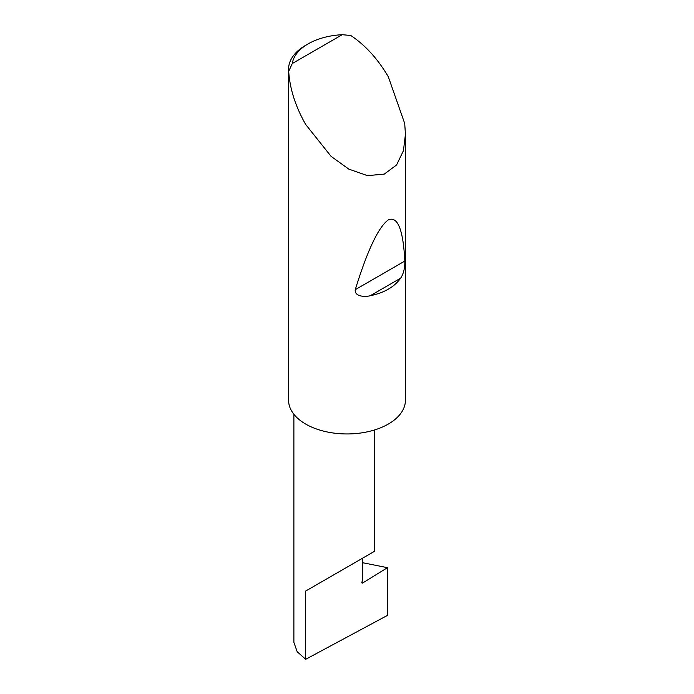 <?xml version="1.0" encoding="UTF-8"?>
<svg xmlns="http://www.w3.org/2000/svg" width="694" height="694" viewBox="0 0 694 694"><rect width="100%" height="100%" fill="white"/><g stroke="black" fill="none" stroke-linecap="round" stroke-linejoin="round"><path stroke-width="1.04" d="M387.469 567.675L387.469 615.378L305.69 659.3L305.69 591.036L362.684 558.132C383.383 546.178 372.166 552.658 362.684 558.132L362.684 580.063L361.938 581.988A1.171 0.677 120 0 0 362.068 583.064A1.171 0.677 120 0 0 362.684 582.986L387.469 567.675L362.684 562.73M374.491 429.985L374.491 551.322L305.69 591.036M400.629 278.19C394.331 286.978 384.19 292.833 370.188 295.757C364.636 297.179 354.296 296.494 355.259 289.676C367.473 250.248 378.49 226.99 388.31 219.894C397.679 215.903 403.188 229.627 404.836 261.057C404.94 268.136 403.535 273.844 400.629 278.19L370.188 295.757M292.287 63.527L342.22 34.7L350.774 35.489C365.339 45.197 377.857 58.964 388.31 76.782L404.723 123.532L405.426 134.367L403.44 150.659L396.595 164.938L384.276 174.107L367.473 175.643L348.77 169.093L331.125 156.393L305.69 124.486C295.488 106.52 289.823 88.797 288.695 71.326A58.426 33.728 180 0 1 288.574 69.148A58.426 33.728 180 0 1 305.69 45.301L308.162 43.869A54.921 31.707 0 0 0 292.287 63.527L288.695 71.326M405.426 134.367L405.426 400.221A58.426 33.728 180 0 1 369.355 431.382A58.426 33.728 180 0 1 305.69 424.077A58.426 33.728 180 0 1 288.574 400.221L288.574 69.148M305.69 659.3L297.197 651.744L293.883 642.366L293.883 414.266M342.22 34.7A54.921 31.707 0 0 0 308.162 43.869M361.826 582.492L362.684 582.986M404.836 261.057L355.259 289.676"/></g></svg>
